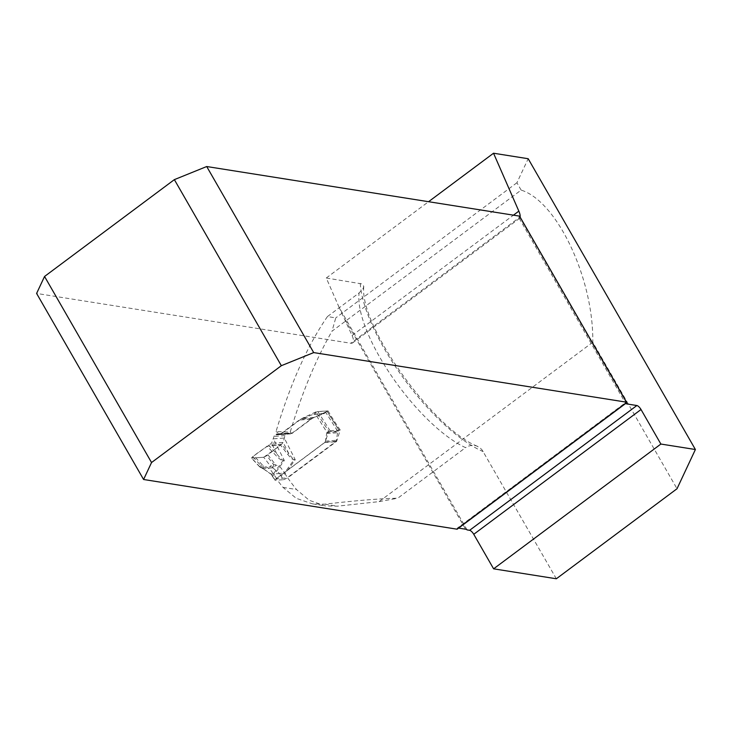 <?xml version="1.0" encoding="UTF-8"?>
<svg xmlns="http://www.w3.org/2000/svg" width="732" height="732" viewBox="0 0 732 732"><rect width="100%" height="100%" fill="white"/><g stroke="black" fill="none" stroke-linecap="round" stroke-linejoin="round"><path stroke-width="0.55" stroke-dasharray="3.66 2.75" d="M592.783 342.237L379.139 501.612L337.425 506.178L325.145 505.885L309.288 500.322L296.46 489.507A110.111 37.607 -126.7 0 1 287.658 477.877L276.275 478.701A104.767 35.777 53.3 0 0 283 487.375L296.268 498.327L312.527 503.891L324.816 504.174C356.64 500.487 380.96 498.501 397.769 498.218L465.57 447.636A104.767 35.777 -126.7 0 1 392.242 377.035A104.767 35.777 -126.7 0 1 359.11 292.928L327.433 316.572L335.768 317.889L331.989 331.212L521.138 190.1C557.171 201.227 593.753 278.919 592.783 342.237L677.018 488.738M458.616 528.101L457.93 527.992A4.456 1.519 -126.7 0 0 457.372 528.092L625.439 402.71M457.143 529.199A4.456 1.519 -126.7 0 1 457.372 528.092M467.08 529.904L339.081 307.303L352.092 335.531A14.265 4.868 -126.7 0 1 352.586 342.924A14.265 4.868 -126.7 0 1 350.811 343.244L36.6 293.44M339.081 307.303L326.28 278.004L362.056 283.934L363.749 286.221L363.246 288.445L359.11 292.928M556.338 578.774L482.251 450.162L480.219 448.011L476.386 445.825L472.067 445.23L467.84 446.282L465.57 447.636M520.123 217.093A14.265 4.868 -126.7 0 1 519.958 217.688L519.116 217.697A14.265 4.438 -29.9 0 1 519.564 216.132M626.199 403.085L625.43 403.03L457.93 527.992M626.336 402.682L519.958 217.688L519.116 217.697L350.811 343.244M519.958 217.688L519.116 217.697M326.28 278.004L428.559 201.703M521.138 190.1L516.92 182.753L528.184 158.725M516.92 182.753L335.768 317.889M327.433 316.572C307.486 345.467 290.357 383.788 276.046 431.523L290.201 432.155C301.858 393.194 315.785 359.549 331.989 331.212M290.201 432.155L292.059 433.445L312.29 418.356L328.064 410.917A110.111 37.607 53.3 0 0 340.215 430.013L336.674 441.314L287.658 477.877M276.275 478.701L325.283 442.137L328.695 430.846A104.767 35.777 -126.7 0 1 316.16 411.777L300.34 419.226L280.1 434.314L276.046 431.523M292.059 433.445L280.1 434.314M328.064 410.917L316.16 411.777M312.29 418.356L300.34 419.226M340.215 430.013L328.695 430.846M336.674 441.314L325.283 442.137M379.139 501.612L397.769 498.218M317.889 411.585L330.077 430.745A2.672 0.54 147.5 0 0 327.744 431.825L338.532 431.038L338.001 431.66A2.672 2.452 -94.2 0 0 337.58 432.749L336.345 440.325A2.233 2.05 85.8 0 1 335.494 441.753L287.456 477.593L285.05 473.814A3.569 0.714 -32.5 0 1 280.96 475.919L283.357 479.698L275.259 480.284L271.224 474.126L263.31 468.736L259.814 466.815L260.766 467.849L263.191 468.727A3.569 0.897 -75.7 0 1 263.053 465.698L267.061 467.3L270.584 469.88L276.54 478.38L324.578 442.54A2.233 2.05 -94.2 0 0 325.429 441.112L326.664 433.536A2.672 2.452 85.8 0 1 327.085 432.456L314.815 413.168A2.672 0.54 147.5 0 1 317.889 411.585L326.692 410.945A2.672 0.54 147.5 0 1 326.93 411.009L339.126 430.178A2.672 0.54 147.5 0 0 338.879 430.114L326.692 410.945M262.422 468.562L272.423 467.858L270.84 466.742L273.192 467.016L273.512 464.481L270.428 466.046L270.84 466.742L260.546 467.483L261.599 467.858L260.784 465.406L263.053 465.698L253.885 455.816L271.499 443.253L274.043 436.418A2.672 2.452 85.8 0 1 274.994 434.973L275.781 434.387A2.672 2.452 85.8 0 1 278.425 434.296L278.489 434.341A2.233 2.05 -94.2 0 0 280.695 434.277L299.8 420.022A15.363 14.109 85.8 0 1 303.075 418.219L312.948 414.458A2.471 2.269 -94.2 0 0 313.47 414.166L314.815 413.168M326.93 411.009A2.672 0.54 147.5 0 1 325.731 412.372L324.386 413.37A2.471 2.269 85.8 0 1 323.864 413.662L313.991 417.423A15.363 14.109 -94.2 0 0 310.716 419.226L291.611 433.481A2.233 2.05 85.8 0 1 289.405 433.554L289.341 433.509A2.672 2.452 -94.2 0 0 286.697 433.591L285.91 434.177A2.672 2.452 -94.2 0 0 284.958 435.622L283.174 442.412L281.628 444.223L266.787 455.67L263.721 457.253L251.753 458.122L259.814 466.815L260.784 465.406L252.705 456.695L253.885 455.816M263.721 457.253L280.566 445.148L267.098 446.127C262.468 449.896 252.668 455.899 251.753 458.122L263.721 457.253L270.428 466.046M252.705 456.695L251.515 458.067M267.939 454.801L275.571 464.793L273.512 464.481L266.787 455.67M287.749 454.38A3.569 1.354 142.1 0 0 288.637 453.227L281.628 444.223L268.553 445.175L276.961 454.069C279.798 457.692 281.811 459.687 283 460.071L284.318 460.483L282.955 460.638C281.381 460.474 278.965 458.68 275.717 455.258L267.098 446.127L280.566 445.148L287.749 454.38C290.458 457.848 292.516 459.669 293.935 459.842L295.234 459.687L293.971 459.275C292.892 458.891 291.116 456.869 288.637 453.227L283.174 442.412L271.499 443.253L276.961 454.069L275.717 455.258M338.532 431.038A2.672 0.54 147.5 0 0 339.126 430.178M330.077 430.745L338.879 430.114M327.744 431.825L327.085 432.456L338.001 431.66L325.731 412.372M283.357 479.698A3.569 0.714 147.5 0 0 284.693 479.259L284.977 479.121A3.569 0.714 147.5 0 0 287.456 477.593M276.54 478.38A3.569 0.714 147.5 0 0 275.003 479.844L274.948 479.963A3.569 0.714 147.5 0 0 274.939 480.192A3.569 0.714 147.5 0 0 275.259 480.284M272.862 476.514A3.569 0.714 -32.5 0 1 272.533 476.422A3.569 0.714 -32.5 0 1 274.134 474.611L284.318 460.483L273.393 438.834L284.309 438.047L295.234 459.687L285.05 473.814L280.969 467.885L275.571 464.793A3.569 1.766 106.5 0 1 273.036 468.023L279.551 473.522A3.569 1.162 150.5 0 0 284.007 471.737M273.192 467.016L272.423 467.858L273.036 468.023M271.956 475.169L271.224 474.126L279.551 473.522L280.146 474.574A3.569 1.162 150.5 0 0 284.602 472.79L293.935 459.842A3.569 1.784 96.1 0 0 293.971 459.275M283 460.071A3.569 0.988 95.1 0 0 282.955 460.638L273.622 473.586L271.728 475.214L274.939 480.192M263.31 468.736A3.569 0.897 -75.7 0 1 263.181 468.727L270.996 474.18L272.89 472.543M261.599 467.858L262.596 468.572M283 487.375L296.46 489.507M345.275 319.939L465.607 529.209M360.263 283.394A119.032 40.653 53.3 0 0 403.854 378.664A119.032 40.653 53.3 0 0 483.23 451.635M352.092 335.531L513.443 215.162M324.816 504.174L337.425 506.178M280.146 474.574L280.96 475.919M284.958 435.622L274.043 436.418M285.91 434.177L274.994 434.973M286.697 433.591L275.781 434.387M289.341 433.509L278.425 434.296M289.405 433.554L278.489 434.341M291.611 433.481L280.695 434.277M310.716 419.226L299.8 420.022M313.991 417.423L303.075 418.219M323.864 413.662L312.948 414.458M324.386 413.37L313.47 414.166M325.429 441.112L336.345 440.325M324.578 442.54L335.494 441.753M326.664 433.536L337.58 432.749M519.226 218.328L625.457 403.067M363.758 286.679C359.577 327.378 435.54 430.626 477.337 446.209M352.586 342.924L519.528 218.392M312.527 503.863L325.182 505.867M259.586 466.769L251.515 458.076M287.914 433.134L276.998 433.93M290.595 433.866L279.679 434.652"/><path stroke-width="1.1" d="M493.615 568.828L660.877 444.05L695.4 449.521L677.018 488.738L556.338 578.774L493.615 568.828L473.76 534.296A4.456 1.519 53.3 0 0 469.615 530.307L636.877 405.528L627.077 403.973A14.265 4.438 -29.9 0 1 625.75 403.423M469.615 530.307L467.08 529.904A14.265 4.438 -29.9 0 0 465.607 529.209L458.616 528.101M143.591 479.497L36.6 293.44L44.551 276.467L151.542 462.533L143.591 479.497L457.143 529.199L626.199 403.085A14.265 4.438 150.1 0 1 626.555 402.188L519.564 216.132L206.708 166.53L174.362 179.633L281.344 365.689L313.699 352.595L206.708 166.53M660.877 444.05L641.022 409.517L473.76 534.296M695.4 449.521L528.184 158.725L493.533 153.226L518.842 211.136A14.265 4.868 -126.7 0 1 520.123 217.093M636.877 405.528A4.456 1.519 -126.7 0 1 641.022 409.517M151.542 462.533L281.344 365.689M44.551 276.467L174.362 179.633M313.699 352.595L626.555 402.188M428.559 201.703L493.533 153.226M627.077 403.973L626.336 402.682M513.443 215.162L518.842 211.136"/></g></svg>
